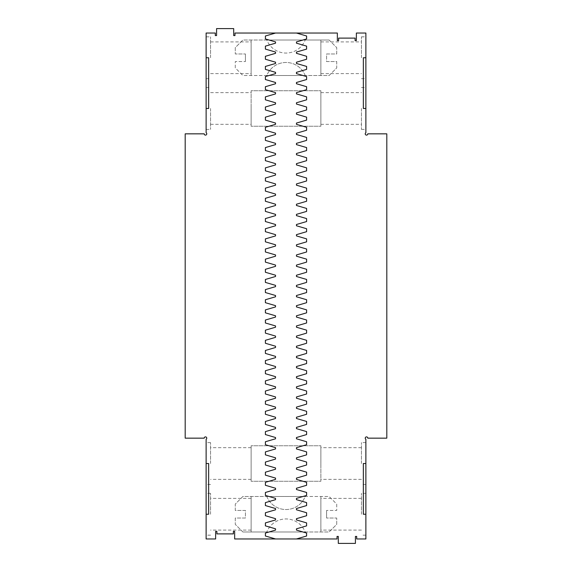 <?xml version="1.0" encoding="UTF-8"?>
<svg xmlns="http://www.w3.org/2000/svg" width="572" height="572" viewBox="0 0 572 572"><rect width="100%" height="100%" fill="white"/><g stroke="black" fill="none" stroke-linecap="round" stroke-linejoin="round"><path stroke-width="0.43" stroke-dasharray="2.86 2.15" d="M386.808 438.159L386.808 133.841L367.782 133.841A1.266 1.266 0 0 1 365.88 134.942A1.266 1.266 0 0 1 365.88 132.747L365.88 33.04L356.37 33.04L356.37 40.648L355.105 40.648L355.105 38.109L338.624 38.109L338.624 40.648L337.351 40.648L337.351 33.04L234.963 33.04L234.963 35.571L233.698 35.571L233.698 28.6L216.581 28.6L216.581 35.571L215.308 35.571L215.308 33.04L206.12 33.04L206.12 132.747A1.266 1.266 0 0 1 206.12 134.942A1.266 1.266 0 0 1 204.218 133.841L185.192 133.841L185.192 438.159L204.218 438.159A1.266 1.266 0 0 1 206.12 437.058A1.266 1.266 0 0 1 206.12 439.253L206.12 538.96L215.63 538.96L215.63 531.352L216.895 531.352L216.895 533.89L233.376 533.89L233.376 531.352L234.649 531.352L234.649 538.96L337.037 538.96L337.037 536.429L338.302 536.429L338.302 543.4L355.419 543.4L355.419 536.429L356.692 536.429L356.692 538.96L365.88 538.96L365.88 439.253A1.266 1.266 0 0 1 365.88 437.058A1.266 1.266 0 0 1 367.782 438.159L386.808 438.159M242.885 531.989L305.198 531.989A20.649 20.649 0 0 0 266.802 531.989A20.649 20.649 0 0 1 305.198 531.989L329.115 531.989L336.722 524.381L336.722 518.039L326.576 518.039L336.722 518.039L336.722 524.381L329.115 531.989L242.885 531.989L235.278 524.381L235.278 518.039L245.424 518.039L245.424 510.431L235.278 510.431L235.278 504.089L242.885 496.482L266.802 496.482A20.649 20.649 0 0 0 305.198 496.482L329.115 496.482L336.722 504.089L336.722 510.431L326.576 510.431L336.722 510.431L336.722 504.089L329.115 496.482L242.885 496.482L235.278 504.089L235.278 510.431L245.424 510.431L245.424 518.039L235.278 518.039L235.278 524.381L242.885 531.989M326.576 518.039L326.576 510.431L326.576 518.039M251.129 445.767L251.129 481.267L251.129 445.767L320.871 445.767L320.871 481.267L251.129 481.267L320.871 481.267L320.871 445.767L251.129 445.767M329.115 40.011L266.802 40.011A20.649 20.649 0 0 0 305.198 40.011A20.649 20.649 0 0 1 266.802 40.011L242.885 40.011L235.278 47.619L235.278 53.961L245.424 53.961L235.278 53.961L235.278 47.619L242.885 40.011L329.115 40.011L336.722 47.619L336.722 53.961L326.576 53.961L326.576 61.569L336.722 61.569L336.722 67.911L329.115 75.518L305.198 75.518A20.649 20.649 0 0 0 266.802 75.518L242.885 75.518L235.278 67.911L235.278 61.569L245.424 61.569L235.278 61.569L235.278 67.911L242.885 75.518L329.115 75.518L336.722 67.911L336.722 61.569L326.576 61.569L326.576 53.961L336.722 53.961L336.722 47.619L329.115 40.011M245.424 53.961L245.424 61.569L245.424 53.961M320.871 126.233L320.871 90.734L320.871 126.233L251.129 126.233L251.129 90.734L320.871 90.734L251.129 90.734L251.129 126.233L320.871 126.233M365.88 514.235L365.88 493.314L365.88 535.156L365.88 514.235L363.349 514.235L363.349 463.52L365.88 463.52L365.88 442.592L365.88 463.52M206.12 514.235L206.12 493.314L206.12 535.156L206.12 514.235L208.651 514.235L208.651 463.52L206.12 463.52L206.12 442.592L206.12 463.52M206.12 57.765L206.12 36.844L206.12 57.765L208.651 57.765L208.651 108.48L206.12 108.48L206.12 129.408L206.12 108.48M365.88 57.765L365.88 36.844L365.88 57.765L363.349 57.765L363.349 108.48L365.88 108.48L365.88 129.408L365.88 108.48M266.802 496.482L305.198 496.482A20.649 20.649 0 0 1 266.802 496.482M251.129 463.52L251.129 447.669L251.129 463.52M320.871 463.52L320.871 447.669L320.871 463.52M305.198 75.518L266.802 75.518A20.649 20.649 0 0 1 305.198 75.518M320.871 108.48L320.871 124.331L320.871 108.48M251.129 108.48L251.129 124.331L251.129 108.48M296.46 538.96L306.606 536.007L306.606 533.047L296.46 530.087L296.46 528.821L306.606 525.861L306.606 522.901L296.46 519.941L296.46 518.675L306.606 515.715L306.606 512.755L296.46 509.795L296.46 508.529L306.606 505.569L306.606 502.616L296.46 499.656L296.46 498.384L306.606 495.431L306.606 492.471L296.46 489.51L296.46 488.245L306.606 485.285L306.606 482.325L296.46 479.365L296.46 478.099L306.606 475.139L306.606 472.179L296.46 469.226L296.46 467.953L306.606 464.993L306.606 462.04L296.46 459.08L296.46 457.814L306.606 454.854L306.606 451.894L296.46 448.934L296.46 447.669L306.606 444.709L306.606 441.748L296.46 438.788L296.46 437.523L306.606 434.563L306.606 431.61L296.46 428.65L296.46 427.377L306.606 424.424L306.606 421.464L296.46 418.504L296.46 417.238L306.606 414.278L306.606 411.318L296.46 408.358L296.46 407.092L306.606 404.132L306.606 401.172L296.46 398.219L296.46 396.947L306.606 393.986L306.606 391.033L296.46 388.073L296.46 386.808L306.606 383.848L306.606 380.888L296.46 377.928L296.46 376.662L306.606 373.702L306.606 370.742L296.46 367.782L296.46 366.516L306.606 363.556L306.606 360.596L296.46 357.643L296.46 356.37L306.606 353.417L306.606 350.457L296.46 347.497L296.46 346.232L306.606 343.272L306.606 340.311L296.46 337.351L296.46 336.086L306.606 333.126L306.606 330.166L296.46 327.213L296.46 325.94L306.606 322.98L306.606 320.027L296.46 317.067L296.46 315.794L306.606 312.841L306.606 309.881L296.46 306.921L296.46 305.655L306.606 302.695L306.606 299.735L296.46 296.775L296.46 295.51L306.606 292.549L306.606 289.589L296.46 286.636L296.46 285.364L306.606 282.411L306.606 279.451L296.46 276.49L296.46 275.225L306.606 272.265L306.606 269.305L296.46 266.345L296.46 265.079L306.606 262.119L306.606 259.159L296.46 256.206L296.46 254.933L306.606 251.973L306.606 249.02L296.46 246.06L296.46 244.787L306.606 241.834L306.606 238.874L296.46 235.914L296.46 234.649L306.606 231.689L306.606 228.728L296.46 225.768L296.46 224.503L306.606 221.543L306.606 218.583L296.46 215.63L296.46 214.357L306.606 211.404L306.606 208.444L296.46 205.484L296.46 204.218L306.606 201.258L306.606 198.298L296.46 195.338L296.46 194.072L306.606 191.112L306.606 188.152L296.46 185.192L296.46 183.927L306.606 180.966L306.606 178.014L296.46 175.053L296.46 173.781L306.606 170.828L306.606 167.868L296.46 164.908L296.46 163.642L306.606 160.682L306.606 157.722L296.46 154.762L296.46 153.496L306.606 150.536L306.606 147.576L296.46 144.623L296.46 143.35L306.606 140.39L306.606 137.437L296.46 134.477L296.46 133.212L306.606 130.252L306.606 127.291L296.46 124.331L296.46 123.066L306.606 120.106L306.606 117.146L296.46 114.185L296.46 112.92L306.606 109.96L306.606 107.007L296.46 104.047L296.46 102.774L306.606 99.821L306.606 96.861L296.46 93.901L296.46 92.635L306.606 89.675L306.606 86.715L296.46 83.755L296.46 82.49L306.606 79.529L306.606 76.569L296.46 73.616L296.46 72.344L306.606 69.384L306.606 66.431L296.46 63.471L296.46 62.205L306.606 59.245L306.606 56.285L296.46 53.325L296.46 52.059L306.606 49.099L306.606 46.139L296.46 43.179L296.46 41.913L306.606 38.953L306.606 35.993L296.46 33.04M361.447 514.235L361.447 493.314L361.447 514.235M361.447 463.52L361.447 442.592L361.447 463.52M275.54 538.96L265.394 536.007L265.394 533.047L275.54 530.087L275.54 528.821L265.394 525.861L265.394 522.901L275.54 519.941L275.54 518.675L265.394 515.715L265.394 512.755L275.54 509.795L275.54 508.529L265.394 505.569L265.394 502.616L275.54 499.656L275.54 498.384L265.394 495.431L265.394 492.471L275.54 489.51L275.54 488.245L265.394 485.285L265.394 482.325L275.54 479.365L275.54 478.099L265.394 475.139L265.394 472.179L275.54 469.226L275.54 467.953L265.394 464.993L265.394 462.04L275.54 459.08L275.54 457.814L265.394 454.854L265.394 451.894L275.54 448.934L275.54 447.669L265.394 444.709L265.394 441.748L275.54 438.788L275.54 437.523L265.394 434.563L265.394 431.61L275.54 428.65L275.54 427.377L265.394 424.424L265.394 421.464L275.54 418.504L275.54 417.238L265.394 414.278L265.394 411.318L275.54 408.358L275.54 407.092L265.394 404.132L265.394 401.172L275.54 398.219L275.54 396.947L265.394 393.986L265.394 391.033L275.54 388.073L275.54 386.808L265.394 383.848L265.394 380.888L275.54 377.928L275.54 376.662L265.394 373.702L265.394 370.742L275.54 367.782L275.54 366.516L265.394 363.556L265.394 360.596L275.54 357.643L275.54 356.37L265.394 353.417L265.394 350.457L275.54 347.497L275.54 346.232L265.394 343.272L265.394 340.311L275.54 337.351L275.54 336.086L265.394 333.126L265.394 330.166L275.54 327.213L275.54 325.94L265.394 322.98L265.394 320.027L275.54 317.067L275.54 315.794L265.394 312.841L265.394 309.881L275.54 306.921L275.54 305.655L265.394 302.695L265.394 299.735L275.54 296.775L275.54 295.51L265.394 292.549L265.394 289.589L275.54 286.636L275.54 285.364L265.394 282.411L265.394 279.451L275.54 276.49L275.54 275.225L265.394 272.265L265.394 269.305L275.54 266.345L275.54 265.079L265.394 262.119L265.394 259.159L275.54 256.206L275.54 254.933L265.394 251.973L265.394 249.02L275.54 246.06L275.54 244.787L265.394 241.834L265.394 238.874L275.54 235.914L275.54 234.649L265.394 231.689L265.394 228.728L275.54 225.768L275.54 224.503L265.394 221.543L265.394 218.583L275.54 215.63L275.54 214.357L265.394 211.404L265.394 208.444L275.54 205.484L275.54 204.218L265.394 201.258L265.394 198.298L275.54 195.338L275.54 194.072L265.394 191.112L265.394 188.152L275.54 185.192L275.54 183.927L265.394 180.966L265.394 178.014L275.54 175.053L275.54 173.781L265.394 170.828L265.394 167.868L275.54 164.908L275.54 163.642L265.394 160.682L265.394 157.722L275.54 154.762L275.54 153.496L265.394 150.536L265.394 147.576L275.54 144.623L275.54 143.35L265.394 140.39L265.394 137.437L275.54 134.477L275.54 133.212L265.394 130.252L265.394 127.291L275.54 124.331L275.54 123.066L265.394 120.106L265.394 117.146L275.54 114.185L275.54 112.92L265.394 109.96L265.394 107.007L275.54 104.047L275.54 102.774L265.394 99.821L265.394 96.861L275.54 93.901L275.54 92.635L265.394 89.675L265.394 86.715L275.54 83.755L275.54 82.49L265.394 79.529L265.394 76.569L275.54 73.616L275.54 72.344L265.394 69.384L265.394 66.431L275.54 63.471L275.54 62.205L265.394 59.245L265.394 56.285L275.54 53.325L275.54 52.059L265.394 49.099L265.394 46.139L275.54 43.179L275.54 41.913L265.394 38.953L265.394 35.993L275.54 33.04M210.553 514.235L210.553 493.314L210.553 514.235M210.553 463.52L210.553 442.592L210.553 463.52M210.553 57.765L210.553 36.844L210.553 57.765M210.553 108.48L210.553 129.408L210.553 108.48M361.447 57.765L361.447 36.844L361.447 57.765M361.447 108.48L361.447 129.408L361.447 108.48M320.871 531.989L320.871 496.482L320.871 531.989M320.871 514.235L320.871 498.384L320.871 514.235M251.129 531.989L251.129 496.482L251.129 531.989M251.129 514.235L251.129 498.384L251.129 514.235M251.129 40.011L251.129 75.518L251.129 40.011M251.129 57.765L251.129 41.913L251.129 57.765M320.871 40.011L320.871 75.518L320.871 40.011M320.871 57.765L320.871 41.913L320.871 57.765M365.88 493.314L361.447 493.314M365.88 535.156L361.447 535.156M365.88 442.592L361.447 442.592M365.88 484.441L361.447 484.441M210.553 493.314L206.12 493.314M210.553 535.156L206.12 535.156M210.553 442.592L206.12 442.592M210.553 484.441L206.12 484.441M206.12 78.686L210.553 78.686M206.12 36.844L210.553 36.844M206.12 129.408L210.553 129.408M206.12 87.559L210.553 87.559M361.447 78.686L365.88 78.686M361.447 36.844L365.88 36.844M361.447 129.408L365.88 129.408M361.447 87.559L365.88 87.559M251.129 447.669L210.553 447.669M251.129 479.365L210.553 479.365M361.447 447.669L320.871 447.669M361.447 479.365L320.871 479.365M320.871 124.331L361.447 124.331M320.871 92.635L361.447 92.635M210.553 124.331L251.129 124.331M210.553 92.635L251.129 92.635M361.447 498.384L320.871 498.384M361.447 530.087L320.871 530.087M251.129 498.384L210.553 498.384M251.129 530.087L210.553 530.087M210.553 73.616L251.129 73.616M210.553 41.913L251.129 41.913M320.871 73.616L361.447 73.616M320.871 41.913L361.447 41.913"/><path stroke-width="0.86" d="M275.54 538.96L337.037 538.96L337.037 536.429L338.302 536.429L338.302 543.4L355.419 543.4L355.419 536.429L356.692 536.429L356.692 538.96L365.88 538.96L365.88 439.253A1.266 1.266 0 0 1 365.88 437.058A1.266 1.266 0 0 1 367.782 438.159L386.808 438.159L386.808 133.841L367.782 133.841A1.266 1.266 0 0 1 365.88 134.942A1.266 1.266 0 0 1 365.88 132.747L365.88 33.04L356.37 33.04L356.37 40.648L355.105 40.648L355.105 38.109L338.624 38.109L338.624 40.648L337.351 40.648L337.351 33.04L275.54 33.04L265.394 35.993L265.394 38.953L275.54 41.913L275.54 43.179L265.394 46.139L265.394 49.099L275.54 52.059L275.54 53.325L265.394 56.285L265.394 59.245L275.54 62.205L275.54 63.471L265.394 66.431L265.394 69.384L275.54 72.344L275.54 73.616L265.394 76.569L265.394 79.529L275.54 82.49L275.54 83.755L265.394 86.715L265.394 89.675L275.54 92.635L275.54 93.901L265.394 96.861L265.394 99.821L275.54 102.774L275.54 104.047L265.394 107.007L265.394 109.96L275.54 112.92L275.54 114.185L265.394 117.146L265.394 120.106L275.54 123.066L275.54 124.331L265.394 127.291L265.394 130.252L275.54 133.212L275.54 134.477L265.394 137.437L265.394 140.39L275.54 143.35L275.54 144.623L265.394 147.576L265.394 150.536L275.54 153.496L275.54 154.762L265.394 157.722L265.394 160.682L275.54 163.642L275.54 164.908L265.394 167.868L265.394 170.828L275.54 173.781L275.54 175.053L265.394 178.014L265.394 180.966L275.54 183.927L275.54 185.192L265.394 188.152L265.394 191.112L275.54 194.072L275.54 195.338L265.394 198.298L265.394 201.258L275.54 204.218L275.54 205.484L265.394 208.444L265.394 211.404L275.54 214.357L275.54 215.63L265.394 218.583L265.394 221.543L275.54 224.503L275.54 225.768L265.394 228.728L265.394 231.689L275.54 234.649L275.54 235.914L265.394 238.874L265.394 241.834L275.54 244.787L275.54 246.06L265.394 249.02L265.394 251.973L275.54 254.933L275.54 256.206L265.394 259.159L265.394 262.119L275.54 265.079L275.54 266.345L265.394 269.305L265.394 272.265L275.54 275.225L275.54 276.49L265.394 279.451L265.394 282.411L275.54 285.364L275.54 286.636L265.394 289.589L265.394 292.549L275.54 295.51L275.54 296.775L265.394 299.735L265.394 302.695L275.54 305.655L275.54 306.921L265.394 309.881L265.394 312.841L275.54 315.794L275.54 317.067L265.394 320.027L265.394 322.98L275.54 325.94L275.54 327.213L265.394 330.166L265.394 333.126L275.54 336.086L275.54 337.351L265.394 340.311L265.394 343.272L275.54 346.232L275.54 347.497L265.394 350.457L265.394 353.417L275.54 356.37L275.54 357.643L265.394 360.596L265.394 363.556L275.54 366.516L275.54 367.782L265.394 370.742L265.394 373.702L275.54 376.662L275.54 377.928L265.394 380.888L265.394 383.848L275.54 386.808L275.54 388.073L265.394 391.033L265.394 393.986L275.54 396.947L275.54 398.219L265.394 401.172L265.394 404.132L275.54 407.092L275.54 408.358L265.394 411.318L265.394 414.278L275.54 417.238L275.54 418.504L265.394 421.464L265.394 424.424L275.54 427.377L275.54 428.65L265.394 431.61L265.394 434.563L275.54 437.523L275.54 438.788L265.394 441.748L265.394 444.709L275.54 447.669L275.54 448.934L265.394 451.894L265.394 454.854L275.54 457.814L275.54 459.08L265.394 462.04L265.394 464.993L275.54 467.953L275.54 469.226L265.394 472.179L265.394 475.139L275.54 478.099L275.54 479.365L265.394 482.325L265.394 485.285L275.54 488.245L275.54 489.51L265.394 492.471L265.394 495.431L275.54 498.384L275.54 499.656L265.394 502.616L265.394 505.569L275.54 508.529L275.54 509.795L265.394 512.755L265.394 515.715L275.54 518.675L275.54 519.941L265.394 522.901L265.394 525.861L275.54 528.821L275.54 530.087L265.394 533.047L265.394 536.007L275.54 538.96L234.649 538.96L234.649 531.352L233.376 531.352L233.376 533.89L216.895 533.89L216.895 531.352L215.63 531.352L215.63 538.96L206.12 538.96L206.12 439.253A1.266 1.266 0 0 0 206.12 437.058A1.266 1.266 0 0 0 204.218 438.159L185.192 438.159L185.192 133.841L204.218 133.841A1.266 1.266 0 0 0 206.12 134.942A1.266 1.266 0 0 0 206.12 132.747L206.12 108.48L208.651 108.48L208.651 57.765L206.12 57.765L206.12 108.48M275.54 33.04L234.963 33.04L234.963 35.571L233.698 35.571L233.698 28.6L216.581 28.6L216.581 35.571L215.308 35.571L215.308 33.04L206.12 33.04L206.12 57.765M365.88 514.235L363.349 514.235L363.349 463.52L365.88 463.52M365.88 57.765L363.349 57.765L363.349 108.48L365.88 108.48M206.12 514.235L208.651 514.235L208.651 463.52L206.12 463.52M296.46 538.96L306.606 536.007L306.606 533.047L296.46 530.087L296.46 528.821L306.606 525.861L306.606 522.901L296.46 519.941L296.46 518.675L306.606 515.715L306.606 512.755L296.46 509.795L296.46 508.529L306.606 505.569L306.606 502.616L296.46 499.656L296.46 498.384L306.606 495.431L306.606 492.471L296.46 489.51L296.46 488.245L306.606 485.285L306.606 482.325L296.46 479.365L296.46 478.099L306.606 475.139L306.606 472.179L296.46 469.226L296.46 467.953L306.606 464.993L306.606 462.04L296.46 459.08L296.46 457.814L306.606 454.854L306.606 451.894L296.46 448.934L296.46 447.669L306.606 444.709L306.606 441.748L296.46 438.788L296.46 437.523L306.606 434.563L306.606 431.61L296.46 428.65L296.46 427.377L306.606 424.424L306.606 421.464L296.46 418.504L296.46 417.238L306.606 414.278L306.606 411.318L296.46 408.358L296.46 407.092L306.606 404.132L306.606 401.172L296.46 398.219L296.46 396.947L306.606 393.986L306.606 391.033L296.46 388.073L296.46 386.808L306.606 383.848L306.606 380.888L296.46 377.928L296.46 376.662L306.606 373.702L306.606 370.742L296.46 367.782L296.46 366.516L306.606 363.556L306.606 360.596L296.46 357.643L296.46 356.37L306.606 353.417L306.606 350.457L296.46 347.497L296.46 346.232L306.606 343.272L306.606 340.311L296.46 337.351L296.46 336.086L306.606 333.126L306.606 330.166L296.46 327.213L296.46 325.94L306.606 322.98L306.606 320.027L296.46 317.067L296.46 315.794L306.606 312.841L306.606 309.881L296.46 306.921L296.46 305.655L306.606 302.695L306.606 299.735L296.46 296.775L296.46 295.51L306.606 292.549L306.606 289.589L296.46 286.636L296.46 285.364L306.606 282.411L306.606 279.451L296.46 276.49L296.46 275.225L306.606 272.265L306.606 269.305L296.46 266.345L296.46 265.079L306.606 262.119L306.606 259.159L296.46 256.206L296.46 254.933L306.606 251.973L306.606 249.02L296.46 246.06L296.46 244.787L306.606 241.834L306.606 238.874L296.46 235.914L296.46 234.649L306.606 231.689L306.606 228.728L296.46 225.768L296.46 224.503L306.606 221.543L306.606 218.583L296.46 215.63L296.46 214.357L306.606 211.404L306.606 208.444L296.46 205.484L296.46 204.218L306.606 201.258L306.606 198.298L296.46 195.338L296.46 194.072L306.606 191.112L306.606 188.152L296.46 185.192L296.46 183.927L306.606 180.966L306.606 178.014L296.46 175.053L296.46 173.781L306.606 170.828L306.606 167.868L296.46 164.908L296.46 163.642L306.606 160.682L306.606 157.722L296.46 154.762L296.46 153.496L306.606 150.536L306.606 147.576L296.46 144.623L296.46 143.35L306.606 140.39L306.606 137.437L296.46 134.477L296.46 133.212L306.606 130.252L306.606 127.291L296.46 124.331L296.46 123.066L306.606 120.106L306.606 117.146L296.46 114.185L296.46 112.92L306.606 109.96L306.606 107.007L296.46 104.047L296.46 102.774L306.606 99.821L306.606 96.861L296.46 93.901L296.46 92.635L306.606 89.675L306.606 86.715L296.46 83.755L296.46 82.49L306.606 79.529L306.606 76.569L296.46 73.616L296.46 72.344L306.606 69.384L306.606 66.431L296.46 63.471L296.46 62.205L306.606 59.245L306.606 56.285L296.46 53.325L296.46 52.059L306.606 49.099L306.606 46.139L296.46 43.179L296.46 41.913L306.606 38.953L306.606 35.993L296.46 33.04"/></g></svg>
